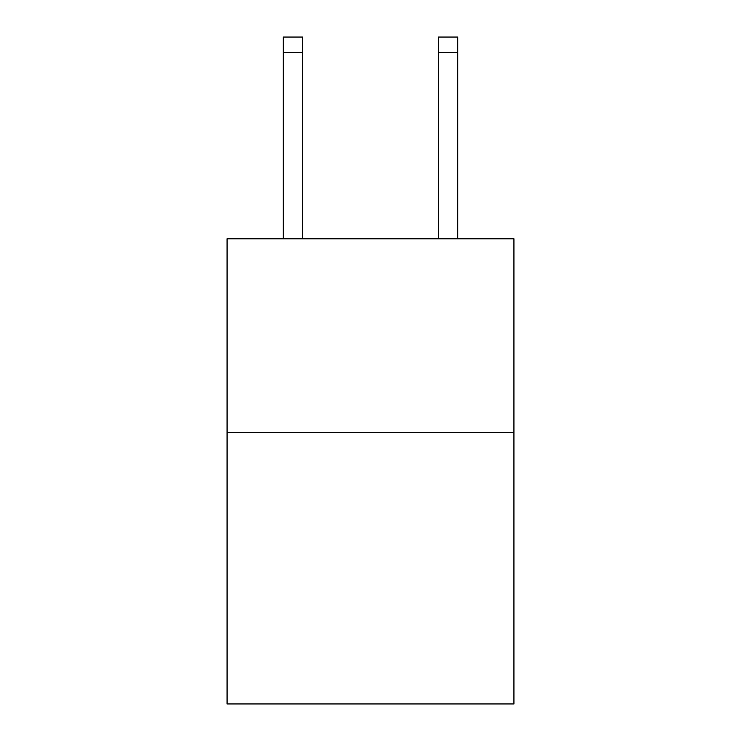 <?xml version="1.0" encoding="UTF-8"?>
<svg xmlns="http://www.w3.org/2000/svg" width="741" height="741" viewBox="0 0 741 741"><rect width="100%" height="100%" fill="white"/><g stroke="black" fill="none" stroke-linecap="round" stroke-linejoin="round"><path stroke-width="1.11" d="M513.93 432.596L513.93 703.95L227.07 703.95L227.07 238.778L513.93 238.778L513.93 432.596L227.07 432.596M302.661 238.778L302.661 52.555L283.284 52.555L283.284 37.05L302.661 37.05L302.661 52.555M283.284 238.778L283.284 52.555M457.716 238.778L457.716 37.05L438.339 37.05L438.339 238.778M438.339 52.555L457.716 52.555"/></g></svg>
